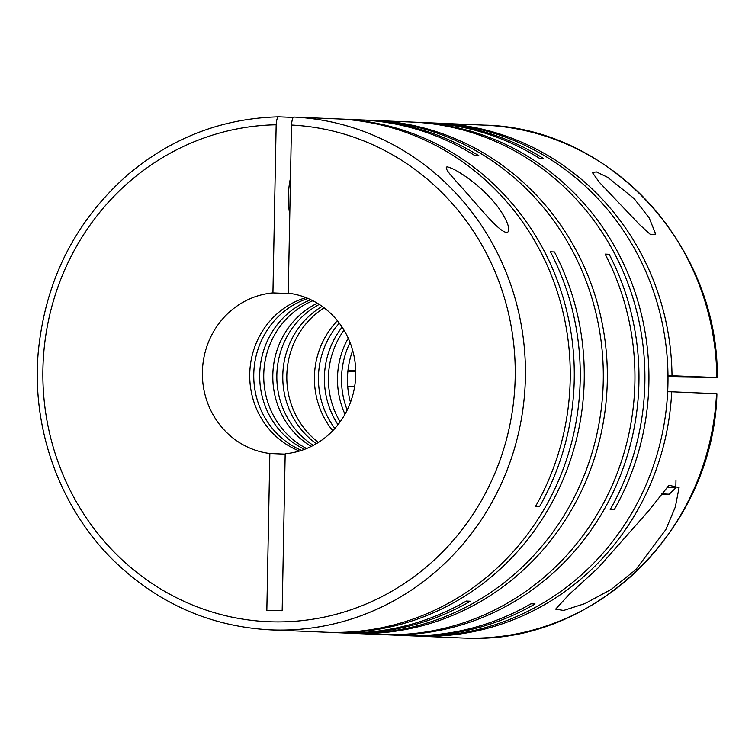 <?xml version="1.0" encoding="UTF-8"?>
<svg xmlns="http://www.w3.org/2000/svg" width="755" height="755" viewBox="0 0 755 755"><rect width="100%" height="100%" fill="white"/><g stroke="black" fill="none" stroke-linecap="round" stroke-linejoin="round"><path stroke-width="1.13" d="M304.548 449.338A80.719 76.68 92.4 0 1 259.777 372.517A80.719 76.68 92.4 0 1 310.89 299.763M301.528 450.395A80.719 76.68 92.4 0 1 253.831 372.262A80.719 76.68 92.4 0 1 307.974 298.452M311.23 446.45A80.719 76.68 92.4 0 1 272.876 373.074A80.719 76.68 92.4 0 1 317.308 303.208M306.596 448.527A80.719 76.68 92.4 0 1 263.806 372.687A80.719 76.68 92.4 0 1 312.872 300.735M316.345 443.685A80.719 76.68 92.4 0 1 322.168 306.388M313.297 445.393A80.719 76.68 92.4 0 1 276.906 373.244A80.719 76.68 92.4 0 1 319.28 304.425M332.738 430.718A80.719 76.68 92.4 0 1 337.409 320.696M318.412 442.421A80.719 76.68 92.4 0 1 324.131 307.832M337.995 424.697A80.719 76.68 92.4 0 1 342.128 327.142M334.852 428.444A80.719 76.68 92.4 0 1 339.325 323.149M506.511 232.436C513.221 232.295 504.406 212.608 490.297 197.98C477.226 183.418 455.888 168.478 447.139 166.864C442.317 167.846 458.294 182.899 470.195 197.13C483.172 211.702 499.461 231.7 506.511 232.436L506.596 232.436M327.519 632.284A256.681 243.837 92.4 0 0 329.529 632.379A256.681 243.837 92.4 0 0 335.484 632.558A256.681 243.837 92.4 0 0 554.453 251.962L550.423 251.793A256.681 243.837 92.4 0 1 331.454 632.388A256.681 243.837 92.4 0 1 325.499 632.209L270.696 629.887A256.681 243.837 -87.6 0 0 276.651 630.057A256.681 243.837 -87.6 0 0 525.282 381.539A256.681 243.837 -87.6 0 0 294.167 117.072L339.004 118.979A256.681 243.837 92.4 0 1 535.55 506.378L539.58 506.548A256.681 243.837 92.4 0 0 341.326 119.063L360.361 119.875A256.681 243.837 92.4 0 1 474.895 155.634L478.925 155.804A256.681 243.837 92.4 0 0 364.391 120.045L370.337 120.3A256.681 243.837 92.4 0 1 603.188 383.946A256.681 243.837 92.4 0 1 354.529 633.37A256.681 243.837 92.4 0 1 348.574 633.19L342.628 632.935A256.681 243.837 92.4 0 1 340.618 632.841M342.628 632.935A256.681 243.837 92.4 0 0 348.584 633.115A256.681 243.837 92.4 0 0 470.374 601.216L466.345 601.046A256.681 243.837 92.4 0 1 344.554 632.945A256.681 243.837 92.4 0 1 338.599 632.765L329.529 632.379M362.381 119.969A256.681 243.837 92.4 0 1 364.391 120.045M339.306 118.988A256.681 243.837 92.4 0 1 341.326 119.063M293.384 117.431L278.831 116.817C277.519 116.6 276.623 119.262 276.16 124.783A248.603 236.164 -87.6 0 0 73.414 496.535A248.603 236.164 -87.6 0 0 479.84 503.321A248.603 236.164 -87.6 0 0 291.496 125.037L288.268 293.166A80.719 76.68 -87.6 0 1 355.728 374.612A80.719 76.68 -87.6 0 1 285.182 453.755L282.172 610.71L266.836 610.455L269.846 453.5L285.173 454.151M372.357 120.394A256.681 243.837 92.4 0 1 374.367 120.47A256.681 243.837 92.4 0 1 607.218 384.116A256.681 243.837 92.4 0 1 358.559 633.539A256.681 243.837 92.4 0 1 352.604 633.36A256.681 243.837 92.4 0 1 350.584 633.266M382.228 634.606A256.681 243.837 92.4 0 0 384.238 634.7A256.681 243.837 92.4 0 0 390.193 634.88A256.681 243.837 92.4 0 0 609.153 254.284L605.123 254.114A256.681 243.837 92.4 0 1 386.164 634.71A256.681 243.837 92.4 0 1 380.209 634.53L352.604 633.36M405.293 635.587A256.681 243.837 92.4 0 0 407.313 635.682A256.681 243.837 92.4 0 0 413.268 635.861A256.681 243.837 92.4 0 0 535.059 603.962L531.029 603.792A256.681 243.837 92.4 0 1 409.238 635.691A256.681 243.837 92.4 0 1 403.283 635.512L384.238 634.7M427.066 122.716A256.681 243.837 92.4 0 1 429.076 122.791L435.022 123.046A256.681 243.837 92.4 0 1 667.873 386.692A256.681 243.837 92.4 0 1 419.214 636.106A256.681 243.837 92.4 0 1 413.259 635.937L407.313 635.682M429.076 122.791A256.681 243.837 92.4 0 1 543.609 158.55L539.58 158.38A256.681 243.837 92.4 0 0 425.046 122.621L415.977 122.235A256.681 243.837 92.4 0 1 614.23 509.719L610.2 509.549A256.681 243.837 92.4 0 0 411.947 122.065L374.367 120.47M413.966 122.159A256.681 243.837 92.4 0 1 415.977 122.235M635.852 569.581L665.806 529.68L675.338 506.983L679.066 487.664L668.996 485.248L648.62 510.89L598.073 567.977L569.308 594.289L555.642 609.134L563.608 610.455L584.889 603.604L611.352 589.306L635.852 569.581M417.288 636.106L462.117 638.013A256.681 243.837 -87.6 0 0 468.072 638.183A256.681 243.837 -87.6 0 0 716.533 393.704L671.705 391.798A256.681 243.837 92.4 0 1 423.244 636.286A256.681 243.837 92.4 0 1 417.288 636.106A256.681 243.837 92.4 0 1 415.269 636.012M634.153 198.612L607.756 177.378L596.469 171.942L592.288 172.423L599.404 182.37L639.674 224.754L650.725 234.777L655.68 234.078L649.243 218.035L634.153 198.612M667.005 487.475L675.829 487.881L675.98 480.265M289.778 214.382A32.286 10.079 -89 0 1 290.467 178.255M344.997 414.231A80.719 76.68 92.4 0 1 348.225 338.164M340.127 421.856A80.719 76.68 92.4 0 1 344.025 330.152M350.499 402.339A80.719 76.68 92.4 0 1 352.698 350.48M347.196 410.05A80.719 76.68 92.4 0 1 350.056 342.515M667.996 376.811L716.844 377.557A256.681 243.837 -87.6 0 0 483.889 125.113C609.587 127.35 718.817 245.752 717.25 377.585L667.986 375.594M294.167 117.072C292.864 116.855 291.968 119.516 291.496 125.037M347.706 386.39L354.661 386.503M716.533 393.704L716.929 393.723C713.503 527.802 595.865 643.59 468.1 638.183L468.062 638.183M299.48 451.028A80.719 76.68 92.4 0 1 249.801 372.092A80.719 76.68 92.4 0 1 305.992 297.64M291.977 293.714L272.933 292.912A80.719 76.68 -87.6 0 0 202.387 372.055A80.719 76.68 -87.6 0 0 269.846 453.5M661.776 493.864L669.251 494.214L661.456 494.261M355.699 370.375L347.998 370.252M347.866 371.469L355.728 371.602M667.665 391.732L671.705 391.798M270.696 629.887C210.72 626.641 158.635 603.783 114.42 561.324C60.447 508.964 31.55 429.897 38.184 352.896C45.055 280.898 74.877 221.545 127.671 174.82C171.876 137.637 222.253 118.299 278.784 116.817L278.831 116.817M272.933 292.912L276.16 124.783M437.032 123.14A256.681 243.837 92.4 0 1 439.051 123.216A256.681 243.837 92.4 0 1 672.016 375.66M609.153 254.284L605.18 254.218M554.453 251.962L550.471 251.896M669.251 494.214L675.829 487.881M439.051 123.216L483.889 125.113"/></g></svg>
